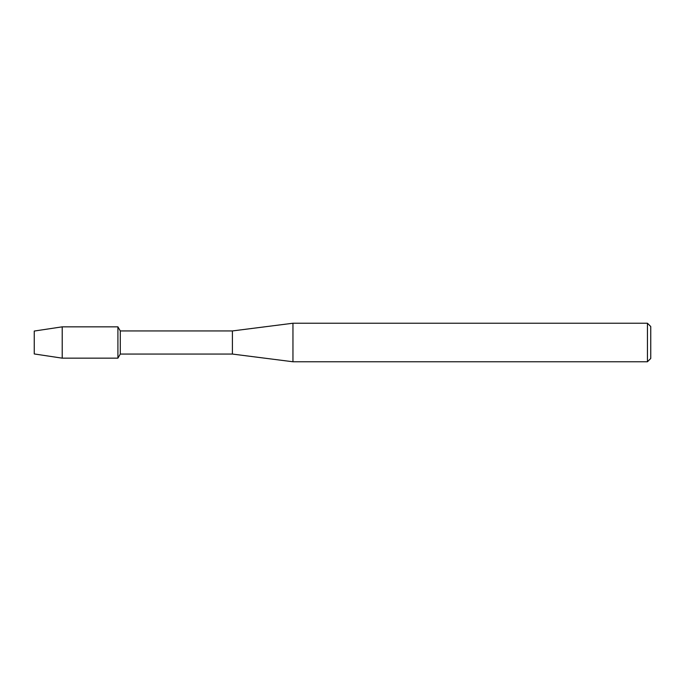 <?xml version="1.0" encoding="UTF-8"?>
<svg xmlns="http://www.w3.org/2000/svg" width="685" height="685" viewBox="0 0 685 685"><rect width="100%" height="100%" fill="white"/><g stroke="black" fill="none" stroke-linecap="round" stroke-linejoin="round"><path stroke-width="1.03" d="M34.25 353.948L34.25 331.052L62.215 326.839L117.914 326.839L120.286 330.941L232.412 330.941L292.957 323.234L647.445 323.234L650.75 326.539L650.75 358.46L647.445 361.766L292.957 361.766L232.412 354.059L120.286 354.059L117.914 358.161L117.914 326.839L117.914 358.161L62.215 358.161L34.25 353.948L34.25 331.052M120.286 354.059L120.286 330.941M232.412 354.059L232.412 330.941M292.957 361.766L292.957 323.234M647.445 361.766L647.445 323.234M62.215 358.161L62.215 326.839"/></g></svg>
